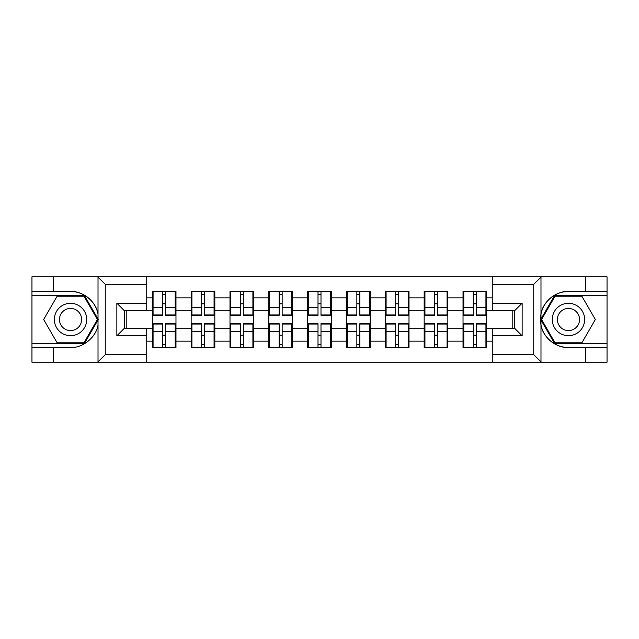 <?xml version="1.0" encoding="UTF-8"?>
<svg xmlns="http://www.w3.org/2000/svg" width="639" height="639" viewBox="0 0 639 639"><rect width="100%" height="100%" fill="white"/><g stroke="black" fill="none" stroke-linecap="round" stroke-linejoin="round"><path stroke-width="0.96" d="M532.862 362.193L607.05 362.193L607.05 295.474L554.588 295.474L540.722 319.5L554.588 343.526L607.05 343.526M146.722 362.193L492.278 362.193L492.278 328.334L514.683 328.334L514.683 310.666L492.278 310.666L492.278 276.807L146.722 276.807L146.722 310.666L124.317 310.666L124.317 328.334L146.722 328.334L146.722 362.193L97.575 362.193L105.267 354.725L146.722 354.725M97.575 362.193L31.95 362.193L31.95 347.504L53.364 347.504L53.364 362.193L106.138 362.193M486.678 335.307L485.928 335.307M463.77 335.307L463.027 335.307M463.027 303.693L463.77 303.693M485.928 303.693L486.678 303.693M486.678 300.458L485.928 300.458M463.77 300.458L463.027 300.458M463.027 338.542L463.77 338.542M485.928 338.542L486.678 338.542M447.843 335.307L447.092 335.307M424.935 335.307L424.184 335.307M424.184 303.693L424.935 303.693M447.092 303.693L447.843 303.693M447.843 300.458L447.092 300.458M424.935 300.458L424.184 300.458M424.184 338.542L424.935 338.542M447.092 338.542L447.843 338.542M409 335.307L408.257 335.307M386.1 335.307L385.349 335.307M385.349 303.693L386.1 303.693M408.257 303.693L409 303.693M409 300.458L408.257 300.458M386.1 300.458L385.349 300.458M385.349 338.542L386.1 338.542M408.257 338.542L409 338.542M370.165 335.307L369.414 335.307M347.257 335.307L346.514 335.307M346.514 303.693L347.257 303.693M369.414 303.693L370.165 303.693M370.165 300.458L369.414 300.458M347.257 300.458L346.514 300.458M346.514 338.542L347.257 338.542M369.414 338.542L370.165 338.542M331.329 335.307L330.579 335.307M308.421 335.307L307.671 335.307M307.671 303.693L308.421 303.693M330.579 303.693L331.329 303.693M331.329 300.458L330.579 300.458M308.421 300.458L307.671 300.458M307.671 338.542L308.421 338.542M330.579 338.542L331.329 338.542M292.486 335.307L291.743 335.307M269.586 335.307L268.835 335.307M268.835 303.693L269.586 303.693M291.743 303.693L292.486 303.693M292.486 300.458L291.743 300.458M269.586 300.458L268.835 300.458M268.835 338.542L269.586 338.542M291.743 338.542L292.486 338.542M253.651 335.307L252.9 335.307M230.743 335.307L230 335.307M230 303.693L230.743 303.693M252.9 303.693L253.651 303.693M253.651 300.458L252.9 300.458M230.743 300.458L230 300.458M230 338.542L230.743 338.542M252.9 338.542L253.651 338.542M214.816 335.307L214.065 335.307M191.908 335.307L191.157 335.307M191.157 303.693L191.908 303.693M214.065 303.693L214.816 303.693M214.816 300.458L214.065 300.458M191.908 300.458L191.157 300.458M191.157 338.542L191.908 338.542M214.065 338.542L214.816 338.542M492.278 297.838L486.678 297.838L486.678 291.368L463.027 291.368L463.027 310.29L447.843 310.29L447.843 328.71L463.027 328.71L463.027 310.29M492.278 341.162L486.678 341.162L486.678 347.632L463.027 347.632L463.027 341.162L447.843 341.162L447.843 347.632L424.184 347.632L424.184 341.162L409 341.162L409 347.632L385.349 347.632L385.349 341.162L370.165 341.162L370.165 347.632L346.514 347.632L346.514 341.162L331.329 341.162L331.329 347.632L307.671 347.632L307.671 341.162L292.486 341.162L292.486 347.632L268.835 347.632L268.835 341.162L253.651 341.162L253.651 347.632L230 347.632L230 341.162L214.816 341.162L214.816 347.632L191.157 347.632L191.157 341.162L175.973 341.162L175.973 347.632L152.322 347.632L152.322 341.162L146.722 341.162M146.722 297.838L152.322 297.838L152.322 310.29L146.722 310.29M463.027 297.838L447.843 297.838L447.843 291.368L424.184 291.368L424.184 297.838L409 297.838L409 291.368L385.349 291.368L385.349 297.838L370.165 297.838L370.165 291.368L346.514 291.368L346.514 297.838L331.329 297.838L331.329 291.368L307.671 291.368L307.671 297.838L292.486 297.838L292.486 291.368L268.835 291.368L268.835 297.838L253.651 297.838L253.651 291.368L230 291.368L230 297.838L214.816 297.838L214.816 291.368L191.157 291.368L191.157 297.838L175.973 297.838L175.973 291.368L152.322 291.368L152.322 297.838M463.027 328.71L463.027 341.162M447.843 328.71L447.843 341.162M447.843 297.838L447.843 310.29M409 328.71L424.184 328.71L424.184 310.29L409 310.29L409 341.162M424.184 328.71L424.184 341.162M424.184 297.838L424.184 310.29M409 297.838L409 310.29M370.165 328.71L385.349 328.71L385.349 310.29L370.165 310.29L370.165 341.162M385.349 328.71L385.349 341.162M385.349 297.838L385.349 310.29M370.165 297.838L370.165 310.29M331.329 328.71L346.514 328.71L346.514 310.29L331.329 310.29L331.329 341.162M346.514 328.71L346.514 341.162M346.514 297.838L346.514 310.29M331.329 297.838L331.329 310.29M292.486 328.71L307.671 328.71L307.671 310.29L292.486 310.29L292.486 341.162M307.671 328.71L307.671 341.162M307.671 297.838L307.671 310.29M292.486 297.838L292.486 310.29M253.651 328.71L268.835 328.71L268.835 310.29L253.651 310.29L253.651 341.162M268.835 328.71L268.835 341.162M268.835 297.838L268.835 310.29M253.651 297.838L253.651 310.29M214.816 328.71L230 328.71L230 310.29L214.816 310.29L214.816 341.162M230 328.71L230 341.162M230 297.838L230 310.29M214.816 297.838L214.816 310.29M175.973 328.71L191.157 328.71L191.157 310.29L175.973 310.29L175.973 341.162M191.157 328.71L191.157 341.162M191.157 297.838L191.157 310.29M175.973 297.838L175.973 310.29M175.973 335.307L175.23 335.307M153.072 335.307L152.322 335.307M152.322 303.693L153.072 303.693M175.23 303.693L175.973 303.693M175.973 300.458L175.23 300.458M153.072 300.458L152.322 300.458M152.322 338.542L153.072 338.542M175.23 338.542L175.973 338.542M146.722 328.71L152.322 328.71L152.322 310.29M152.322 328.71L152.322 341.162M106.138 276.807L31.95 276.807L31.95 343.526L84.412 343.526L98.278 319.5L84.412 295.474L31.95 295.474M512.198 328.334L512.198 310.666M492.278 310.29L486.678 310.29L486.678 328.71L492.278 328.71M126.802 310.666L126.802 328.334M486.678 328.71L486.678 341.162M486.678 297.838L486.678 310.29M175.23 291.368L175.23 315.267L165.645 315.267L165.645 291.368M162.657 291.368L162.657 315.267L153.072 315.267L153.072 291.368M162.657 294.603L165.645 294.603M165.645 303.813L162.657 303.813M153.072 347.632L153.072 323.733L162.657 323.733L162.657 347.632M165.645 347.632L165.645 323.733L175.23 323.733L175.23 347.632M165.645 344.397L162.657 344.397M162.657 335.187L165.645 335.187M62.446 305.482A16.183 16.183 0 0 0 56.528 327.591A16.183 16.183 0 0 0 78.629 333.518A16.183 16.183 0 0 0 84.556 311.409A16.183 16.183 0 0 0 62.446 305.482M65.002 309.907A11.079 11.079 0 0 0 60.945 325.043A11.079 11.079 0 0 0 76.081 329.093A11.079 11.079 0 0 0 80.131 313.957A11.079 11.079 0 0 0 65.002 309.907M97.416 319.5L83.981 342.776L57.103 342.776L43.66 319.5L57.103 296.224L83.981 296.224L97.416 319.5M576.554 305.482A16.183 16.183 0 0 0 554.444 311.409A16.183 16.183 0 0 0 560.371 333.518A16.183 16.183 0 0 0 582.472 327.591A16.183 16.183 0 0 0 576.554 305.482M573.998 309.907A11.079 11.079 0 0 0 558.869 313.957A11.079 11.079 0 0 0 562.919 329.093A11.079 11.079 0 0 0 578.055 325.043A11.079 11.079 0 0 0 573.998 309.907M581.897 342.776L555.019 342.776L541.584 319.5L555.019 296.224L581.897 296.224L595.34 319.5L581.897 342.776M53.364 347.504L70.538 347.504C82.743 348.279 96.417 337.041 98.015 324.924L98.015 314.076C96.417 301.959 82.743 290.721 70.538 291.496L31.95 291.496M31.95 347.504L31.95 343.526M146.722 284.275L105.267 284.275L97.575 276.807L53.364 276.807L53.364 291.496M97.575 276.807L146.722 276.807M70.538 291.496A28.004 28.004 0 0 1 98.015 314.076L98.015 277.022M124.317 310.666L116.849 303.19L146.722 303.19M146.722 335.81L116.849 335.81L124.317 328.334M492.278 276.807L541.425 276.807L533.733 284.275L492.278 284.275M585.636 291.496L585.636 276.807L607.05 276.807L607.05 291.496L568.462 291.496C556.257 290.721 542.583 301.959 540.985 314.076L540.985 324.924C542.583 337.041 556.257 348.279 568.462 347.504L607.05 347.504M541.425 276.807L585.636 276.807M607.05 291.496L607.05 295.474M492.278 354.725L533.733 354.725L541.425 362.193L585.636 362.193L585.636 347.504M541.425 362.193L492.278 362.193M568.462 347.504A28.004 28.004 0 0 1 540.45 319.5A28.004 28.004 0 0 1 568.462 291.496M514.683 328.334L522.151 335.81L492.278 335.81M492.278 303.19L522.151 303.19L514.683 310.666M214.065 291.368L214.065 315.267L204.48 315.267L204.48 291.368M201.493 291.368L201.493 315.267L191.908 315.267L191.908 291.368M201.493 294.603L204.48 294.603M204.48 303.813L201.493 303.813M252.9 291.368L252.9 315.267L243.315 315.267L243.315 291.368M240.328 291.368L240.328 315.267L230.743 315.267L230.743 291.368M240.328 294.603L243.315 294.603M243.315 303.813L240.328 303.813M291.743 291.368L291.743 315.267L282.158 315.267L282.158 291.368M279.171 291.368L279.171 315.267L269.586 315.267L269.586 291.368M279.171 294.603L282.158 294.603M282.158 303.813L279.171 303.813M330.579 291.368L330.579 315.267L320.994 315.267L320.994 291.368M318.006 291.368L318.006 315.267L308.421 315.267L308.421 291.368M318.006 294.603L320.994 294.603M320.994 303.813L318.006 303.813M369.414 291.368L369.414 315.267L359.829 315.267L359.829 291.368M356.842 291.368L356.842 315.267L347.257 315.267L347.257 291.368M356.842 294.603L359.829 294.603M359.829 303.813L356.842 303.813M191.908 347.632L191.908 323.733L201.493 323.733L201.493 347.632M204.48 347.632L204.48 323.733L214.065 323.733L214.065 347.632M204.48 344.397L201.493 344.397M201.493 335.187L204.48 335.187M230.743 347.632L230.743 323.733L240.328 323.733L240.328 347.632M243.315 347.632L243.315 323.733L252.9 323.733L252.9 347.632M243.315 344.397L240.328 344.397M240.328 335.187L243.315 335.187M269.586 347.632L269.586 323.733L279.171 323.733L279.171 347.632M282.158 347.632L282.158 323.733L291.743 323.733L291.743 347.632M282.158 344.397L279.171 344.397M279.171 335.187L282.158 335.187M308.421 347.632L308.421 323.733L318.006 323.733L318.006 347.632M320.994 347.632L320.994 323.733L330.579 323.733L330.579 347.632M320.994 344.397L318.006 344.397M318.006 335.187L320.994 335.187M347.257 347.632L347.257 323.733L356.842 323.733L356.842 347.632M359.829 347.632L359.829 323.733L369.414 323.733L369.414 347.632M359.829 344.397L356.842 344.397M356.842 335.187L359.829 335.187M408.257 291.368L408.257 315.267L398.672 315.267L398.672 291.368M395.685 291.368L395.685 315.267L386.1 315.267L386.1 291.368M395.685 294.603L398.672 294.603M398.672 303.813L395.685 303.813M386.1 347.632L386.1 323.733L395.685 323.733L395.685 347.632M398.672 347.632L398.672 323.733L408.257 323.733L408.257 347.632M398.672 344.397L395.685 344.397M395.685 335.187L398.672 335.187M447.092 291.368L447.092 315.267L437.507 315.267L437.507 291.368M434.52 291.368L434.52 315.267L424.935 315.267L424.935 291.368M434.52 294.603L437.507 294.603M437.507 303.813L434.52 303.813M424.935 347.632L424.935 323.733L434.52 323.733L434.52 347.632M437.507 347.632L437.507 323.733L447.092 323.733L447.092 347.632M437.507 344.397L434.52 344.397M434.52 335.187L437.507 335.187M485.928 291.368L485.928 315.267L476.343 315.267L476.343 291.368M473.355 291.368L473.355 315.267L463.77 315.267L463.77 291.368M473.355 294.603L476.343 294.603M476.343 303.813L473.355 303.813M463.77 347.632L463.77 323.733L473.355 323.733L473.355 347.632M476.343 347.632L476.343 323.733L485.928 323.733L485.928 347.632M476.343 344.397L473.355 344.397M473.355 335.187L476.343 335.187M162.657 307.591L153.072 307.591M162.657 314.947L153.072 314.947M175.23 307.591L165.645 307.591M175.23 314.947L165.645 314.947M165.645 331.409L175.23 331.409M165.645 324.053L175.23 324.053M153.072 331.409L162.657 331.409M153.072 324.053L162.657 324.053M98.015 361.978L98.015 324.924M105.267 284.275L105.267 354.725M116.849 335.81L116.849 303.19M540.985 277.022L540.985 314.076M540.985 324.924L540.985 361.978M533.733 354.725L533.733 284.275M522.151 303.19L522.151 335.81M201.493 307.591L191.908 307.591M201.493 314.947L191.908 314.947M214.065 307.591L204.48 307.591M214.065 314.947L204.48 314.947M240.328 307.591L230.743 307.591M240.328 314.947L230.743 314.947M252.9 307.591L243.315 307.591M252.9 314.947L243.315 314.947M279.171 307.591L269.586 307.591M279.171 314.947L269.586 314.947M291.743 307.591L282.158 307.591M291.743 314.947L282.158 314.947M318.006 307.591L308.421 307.591M318.006 314.947L308.421 314.947M330.579 307.591L320.994 307.591M330.579 314.947L320.994 314.947M356.842 307.591L347.257 307.591M356.842 314.947L347.257 314.947M369.414 307.591L359.829 307.591M369.414 314.947L359.829 314.947M204.48 331.409L214.065 331.409M204.48 324.053L214.065 324.053M191.908 331.409L201.493 331.409M191.908 324.053L201.493 324.053M243.315 331.409L252.9 331.409M243.315 324.053L252.9 324.053M230.743 331.409L240.328 331.409M230.743 324.053L240.328 324.053M282.158 331.409L291.743 331.409M282.158 324.053L291.743 324.053M269.586 331.409L279.171 331.409M269.586 324.053L279.171 324.053M320.994 331.409L330.579 331.409M320.994 324.053L330.579 324.053M308.421 331.409L318.006 331.409M308.421 324.053L318.006 324.053M359.829 331.409L369.414 331.409M359.829 324.053L369.414 324.053M347.257 331.409L356.842 331.409M347.257 324.053L356.842 324.053M395.685 307.591L386.1 307.591M395.685 314.947L386.1 314.947M408.257 307.591L398.672 307.591M408.257 314.947L398.672 314.947M398.672 331.409L408.257 331.409M398.672 324.053L408.257 324.053M386.1 331.409L395.685 331.409M386.1 324.053L395.685 324.053M434.52 307.591L424.935 307.591M434.52 314.947L424.935 314.947M447.092 307.591L437.507 307.591M447.092 314.947L437.507 314.947M437.507 331.409L447.092 331.409M437.507 324.053L447.092 324.053M424.935 331.409L434.52 331.409M424.935 324.053L434.52 324.053M473.355 307.591L463.77 307.591M473.355 314.947L463.77 314.947M485.928 307.591L476.343 307.591M485.928 314.947L476.343 314.947M476.343 331.409L485.928 331.409M476.343 324.053L485.928 324.053M463.77 331.409L473.355 331.409M463.77 324.053L473.355 324.053"/></g></svg>
